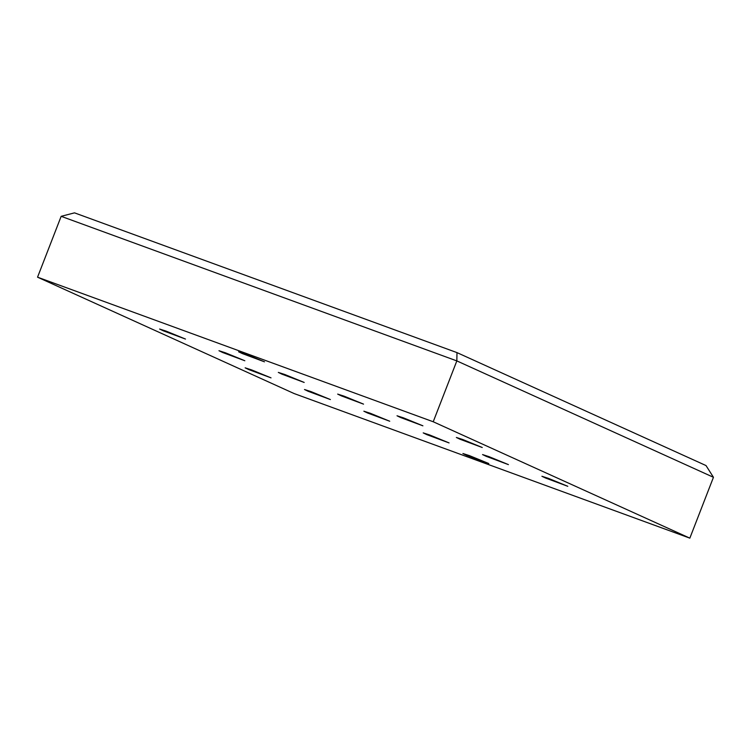 <?xml version="1.0" encoding="UTF-8"?>
<svg xmlns="http://www.w3.org/2000/svg" width="751" height="751" viewBox="0 0 751 751"><rect width="100%" height="100%" fill="white"/><g stroke="black" fill="none" stroke-linecap="round" stroke-linejoin="round"><path stroke-width="1.13" d="M456.993 352.613L456.833 360.902L433.224 421.762L689.84 538.148L713.45 477.289L456.833 360.902L61.16 216.326L74.499 212.852L456.993 352.613L706.006 465.554L713.45 477.289M689.84 538.148L294.167 393.571L37.55 277.185L61.16 216.326M433.224 421.762L37.55 277.185M344.136 396.181L363.54 404.132L341.339 395.861L337.668 394.097L344.136 396.181M370.327 413.285L389.731 421.236L367.521 412.975L363.85 411.201L370.327 413.285M284.789 374.496L304.193 382.447L281.982 374.176L278.311 372.402L284.789 374.496M310.98 391.6L330.384 399.551L308.173 391.29L304.502 389.516L310.98 391.6M429.685 434.979L449.079 442.921L426.878 434.66L423.207 432.886L429.685 434.979M489.032 456.664L508.436 464.616L486.226 456.345L482.555 454.571L489.032 456.664M403.494 417.866L422.897 425.817L400.687 417.556L397.016 415.782L403.494 417.866M462.841 439.551L482.245 447.502L460.044 439.241L456.364 437.467L462.841 439.551M166.084 331.116L185.488 339.067L163.286 330.806L159.606 329.032L166.084 331.116M251.623 369.914L271.027 377.866L248.825 369.605L245.145 367.83L251.623 369.914M225.441 352.81L244.835 360.752L222.634 352.491L218.963 350.717L225.441 352.81M548.38 478.349L567.784 486.301L545.583 478.03L541.903 476.265L548.38 478.349M469.384 455.604L488.788 463.545L466.578 455.284L462.907 453.51L469.384 455.604M245.079 353.871L264.483 361.822L242.282 353.552L238.602 351.778L245.079 353.871"/></g></svg>

